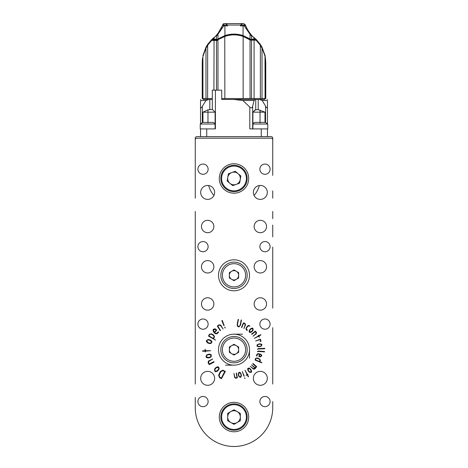 <?xml version="1.0" encoding="UTF-8"?>
<svg xmlns="http://www.w3.org/2000/svg" width="468" height="468" viewBox="0 0 468 468"><rect width="100%" height="100%" fill="white"/><g stroke="black" fill="none" stroke-linecap="round" stroke-linejoin="round"><path stroke-width="0.7" d="M208.623 185.515A26.337 26.337 0 0 0 213.911 195.513A26.337 26.337 0 0 1 208.623 185.515M254.089 195.513A26.337 26.337 0 0 0 259.377 185.515A26.337 26.337 0 0 1 254.089 195.513M272.733 175.377L272.733 138.2A1.55 1.55 0 0 0 271.183 136.65L196.817 136.65A1.55 1.55 0 0 0 195.267 138.2L195.267 198.151M252.351 39.511L251.62 38.943M216.38 38.943L215.649 39.511M202.246 62.577L202.422 58.757L202.925 57.295M202.925 55.581L205.973 47.198L207.64 44.413L212.022 39.201L215.666 36.182L218.287 32.889L222.458 25.535A30.987 30.987 0 0 0 222.686 24.944M220.282 29.946L220.1 30.244M221.083 28.519A30.987 30.987 0 0 0 222.458 25.535L222.709 24.88M260.705 46.338L261.77 47.59L262.027 47.198L260.36 44.413L256.294 39.511L252.334 36.182L249.713 32.889L247.373 29.344L245.29 24.88M247.373 29.344A30.987 30.987 0 0 1 245.314 24.944M262.027 47.198L265.075 55.581L265.76 62.525M202.743 58.886L202.925 57.523M205.996 48.04L205.973 47.198M214.151 37.341L214.151 39.201L213.595 39.201L213.595 37.791M212.981 40.131A141627.593 100145.828 0 0 1 213.215 39.803L213.11 39.511A141627.593 100145.828 180 0 0 212.677 40.131M213.794 39.511L212.022 39.201L212.15 39.511L216.38 39.201L216.38 36.206L217.965 34.258L217.965 33.298M215.666 36.182L216.38 36.206M213.215 39.803L218.035 39.458A0.31 0.31 0 0 1 217.86 39.511L218.386 39.213L217.965 38.961L217.965 34.258L223.739 25.88L222.458 25.535A0.93 0.93 0 0 1 223.324 24.95L224.897 24.95L224.856 25.88L223.739 25.88L223.891 24.95L223.324 24.95L226.255 24.95M242.067 23.552L224.19 23.622A1.55 1.55 0 0 0 222.803 24.64L224.19 23.622L242.383 23.564L240.453 25.044L240.453 25.88L241.71 24.95L244.676 24.95A0.93 0.93 0 0 1 245.542 25.535L244.261 25.88L249.783 33.994L250.134 33.994L250.035 33.298M223.891 24.95L226.29 24.95L227.547 25.88L227.547 25.044L225.617 23.564M242.383 23.564L243.81 23.622L245.197 24.64M217.86 39.511L217.62 39.201L217.965 38.961L224.856 35.615C230.952 33.585 237.042 33.585 243.144 35.615L250.035 38.961L250.035 34.258L251.62 36.206L252.334 36.182M253.849 37.341L253.849 39.201L251.62 39.201L251.62 36.206M255.978 39.201L254.206 39.511L256.294 39.511L255.622 39.511L260.068 44.758L260.366 44.442M254.206 39.511L255.622 39.511M253.72 40.131L253.323 39.803L253.674 39.511L249.859 39.382M264.759 55.803L265.069 55.604M254.943 40.131A84.088 59.459 180 0 0 254.37 39.511M216.631 39.511L216.38 39.201L218.141 39.382M225.933 23.552L226.255 23.862M240.453 25.044L227.547 25.044M241.71 24.95L244.676 24.95M244.109 24.95L244.261 25.88L240.453 25.88M251.369 39.511L251.62 39.201L250.14 39.511A0.31 0.31 0 0 1 249.965 39.458L250.38 39.201L250.035 38.961L249.614 39.213L249.965 39.458L245.133 36.902L250.626 40.131L251.521 40.131L250.041 39.903L250.041 98.537L251.521 98.537L251.521 40.131L254.089 40.131L254.089 98.537L260.36 98.537L260.36 45.291L256.125 40.225L254.089 40.131M253.674 39.511L254.405 39.201L254.405 37.791M254.229 39.511L254.229 39.803A84.088 59.459 0 0 1 254.539 40.131M253.323 39.803L254.229 39.803M202.925 58.167L202.24 63.005L202.24 98.537M213.911 90.172L214.069 40.131L211.653 40.441L207.64 45.291L205.984 48.052L202.925 56.452L202.925 98.537L202.422 98.537L202.422 59.635M213.888 39.803L213.513 40.131M214.069 40.131L217.327 40.166L221.545 37.352M218.386 39.213L224.973 35.907C230.987 33.901 237.007 33.901 243.027 35.907L249.614 39.213M245.133 36.902L243.237 36.147L250.626 40.131M233.608 34.556L231.356 34.685M216.742 40.131L216.479 40.441L217.24 40.441L218.024 39.651L224.763 36.147C230.917 34.012 237.077 34.012 243.237 36.147L243.144 36.44L250.041 39.903L245.004 36.843M233.842 34.398L233.193 34.41M260.36 98.537L262.016 98.537L262.016 48.052L265.011 56.148L265.075 98.537L265.76 98.537L265.76 63.005L265.075 58.167M262.016 48.052L260.36 45.291M202.732 98.537L202.422 98.537M202.925 98.537L205.984 98.537L205.984 48.052M207.64 45.291L207.64 98.537L205.984 98.537M207.64 98.537L212.308 98.537M251.521 98.537L254.089 98.537M218.024 39.651L224.856 36.44C230.946 34.345 237.048 34.345 243.144 36.44L243.144 98.537L250.041 98.537M217.24 40.441L217.959 39.903L217.959 90.172M265.578 98.537L265.578 59.635M262.016 98.537L265.075 98.537M202.55 98.537L203.481 99.468L212.308 99.468M212.308 109.383L215.099 112.174L207.973 112.174L207.973 109.828L212.308 109.383L212.308 90.172L221.703 90.172L221.703 99.468L264.519 99.468L265.45 98.537M221.703 98.537L243.144 98.537M211.653 40.441L216.479 40.441L216.479 90.172M208.658 99.468L209.804 99.468L209.804 109.383M234 99.468L255.744 99.468L255.744 109.693L252.901 112.174L252.901 128.905L267.772 128.905L267.772 124.02L252.901 124.02M264.987 122.394L264.987 112.174L258.225 109.693L258.225 99.468L259.342 99.468M205.978 100.485L200.538 100.485C200.538 99 200.538 99 200.538 100.485C200.538 99 200.538 99 200.538 100.485L200.538 107.073C200.725 108.319 201.322 108.073 202.328 106.33L205.978 100.485L208.921 99.468M259.477 99.468L262.191 100.485L265.567 106.142C266.602 108.02 267.234 108.33 267.462 107.073L267.462 123.78M262.191 100.485L267.462 100.485C267.462 99 267.462 99 267.462 100.485C267.462 99 267.462 99 267.462 100.485L267.462 107.073M258.225 109.693L255.744 109.693M261.267 136.65L261.267 128.905L249.801 128.905L249.801 107.073C251.31 108.33 252.264 108.02 252.661 106.142L254.077 100.485L255.218 99.468M234 99.497L242.833 100.485L254.077 100.485M215.409 90.172L215.409 128.905L200.538 128.905L200.538 136.65M249.801 107.073L242.833 100.485M207.973 109.828L202.948 112.174L202.948 122.394M200.538 123.78L200.538 107.073M255.165 109.904L252.901 112.174L264.987 112.174M261.267 128.905L267.462 128.905L267.462 136.65M215.099 112.174L215.099 128.905L200.228 128.905L200.228 124.02L215.099 124.02M202.948 112.174L207.973 112.174L207.973 122.879M200.228 124.02A12.396 12.396 0 0 1 202.884 122.394L213.063 122.394A12.396 12.396 0 0 1 215.099 123.558M252.901 123.558A12.396 12.396 0 0 1 254.937 122.394L265.116 122.394A12.396 12.396 0 0 1 267.772 124.02M249.362 325.634L249.9 326.196L248.871 325.904L247.66 326.354L246.472 328.255L246.466 329.308L247.385 329.981L247.127 330.408L246.332 329.911L245.975 328.606L246.279 327.875L247.35 326.161L248.789 325.389L249.362 325.634M260.811 334.632L260.887 334.989L258.962 336.024L259.395 337.212L258.552 336.246L254.352 338.358L258.383 335.936L258.266 335.334L258.798 335.714L260.811 334.632M255.341 331.133L256.464 332.327L256.318 333.76L253.012 336.205L255.739 333.819L256.014 332.584L255.294 331.672L251.813 334.392L251.579 334.076L255.341 331.133M243.366 322.885L244.945 323.37L245.542 324.71L243.875 328.583L245.144 325.014L244.729 323.745L243.565 323.277L241.821 327.553L241.511 327.419L243.366 322.885M238.159 319.387L238.475 319.439L237.463 324.652L238.025 326.249L238.499 326.465L239.604 326.085L240.172 325.055L241.16 319.972L241.465 320.042L240.464 325.201L239.084 326.834L238.428 326.88L237.434 326.12L237.2 324.347L238.159 319.387M215.643 371.756L214.888 371.37L214.473 369.369L214.865 368.725L216.128 367.292L218.053 366.772L218.626 367.087L219.182 368.322L218.614 369.814L217.421 371.165L215.643 371.756M213.431 329.314L214.59 328.823L215.467 329.01L216.754 330.11L214.701 332.415L215.532 333.245L216.526 333.462L218.258 331.847L218.609 332.186L217.058 333.743L215.479 333.789L213.472 331.876L212.999 330.051L213.431 329.314M217.327 326.05L219.006 324.815L220.738 325.073L223.119 329.103L220.697 325.582L219.153 325.184L217.79 326.026L220.533 330.472L220.182 330.677L217.327 326.05M224.693 327.19L225.067 327.237L225.155 328.074L224.693 327.19M206.359 341.511L206.417 340.64L208.137 339.435L210.764 340.148L212.027 341.757L211.021 343.459L209.383 343.524L207.628 342.95L206.359 341.511M209.231 364.63L208.084 362.799L208.453 361.05L212.688 359.003L209.085 361.185L208.576 362.647L209.29 364.01L213.841 361.635L214.075 362.097L209.231 364.63M237.364 377.828L235.802 378.261L234.603 377.46L233.947 373.376L234.76 377.015L235.784 377.846L237.007 377.629L236.2 373.148L236.51 373.101L237.364 377.828M241.02 377.044L240.441 377.378L238.943 376.576L238.686 375.939L238.288 374.236L238.779 372.557L239.242 372.317L240.295 372.592L241.026 373.827L241.4 375.435L241.02 377.044M261.793 362.519L261.665 362.829L255.048 360.038L255.546 358.424L257.184 357.921L259.447 358.851L260.424 360.161L259.88 361.711L261.793 362.519M264.555 351.497L264.531 351.913L258.266 351.439L257.324 351.725L258.213 351.035L264.555 351.497M264.765 348.362L264.789 348.777L258.342 348.952L257.418 349.339L258.248 348.561L264.765 348.362M261.676 344.267L261.969 344.857L261.091 346.291L260.448 346.507L258.745 346.794L257.119 346.215L256.914 345.747L257.248 344.723L258.506 344.074L260.114 343.793L261.676 344.267M254.142 303.966A6.195 6.195 0 0 0 263.437 309.33A6.195 6.195 0 0 0 263.437 298.602A6.195 6.195 0 0 0 254.142 303.966M201.468 303.966A6.195 6.195 0 0 0 210.764 309.33A6.195 6.195 0 0 0 210.764 298.602A6.195 6.195 0 0 0 201.468 303.966M254.142 266.783A6.195 6.195 0 0 0 263.437 272.154A6.195 6.195 0 0 0 263.437 261.419A6.195 6.195 0 0 0 254.142 266.783M201.468 266.783A6.195 6.195 0 0 0 210.764 272.154A6.195 6.195 0 0 0 210.764 261.419A6.195 6.195 0 0 0 201.468 266.783M254.142 226.506A6.195 6.195 0 0 0 263.437 231.871A6.195 6.195 0 0 0 263.437 221.136A6.195 6.195 0 0 0 254.142 226.506M201.468 226.506A6.195 6.195 0 0 0 210.764 231.871A6.195 6.195 0 0 0 210.764 221.136A6.195 6.195 0 0 0 201.468 226.506M214.636 192.424A6.973 6.973 0 0 1 204.177 198.461A6.973 6.973 0 0 1 204.177 186.381A6.973 6.973 0 0 1 214.636 192.424M267.31 192.424A6.973 6.973 0 0 1 256.85 198.461A6.973 6.973 0 0 1 256.85 186.381A6.973 6.973 0 0 1 267.31 192.424M214.636 378.331A6.973 6.973 0 0 1 204.177 384.368A6.973 6.973 0 0 1 204.177 372.294A6.973 6.973 0 0 1 214.636 378.331M267.31 378.331A6.973 6.973 0 0 1 256.85 384.368A6.973 6.973 0 0 1 256.85 372.294A6.973 6.973 0 0 1 267.31 378.331M208.125 169.182A5.113 5.113 0 0 1 200.462 173.61A5.113 5.113 0 0 1 200.462 164.754A5.113 5.113 0 0 1 208.125 169.182M270.094 169.182A5.113 5.113 0 0 1 262.431 173.61A5.113 5.113 0 0 1 262.431 164.754A5.113 5.113 0 0 1 270.094 169.182M208.125 246.642A5.113 5.113 0 0 1 200.462 251.07A5.113 5.113 0 0 1 200.462 242.219A5.113 5.113 0 0 1 208.125 246.642M270.094 246.642A5.113 5.113 0 0 1 262.431 251.07A5.113 5.113 0 0 1 262.431 242.219A5.113 5.113 0 0 1 270.094 246.642M208.125 324.108A5.113 5.113 0 0 1 200.462 328.536A5.113 5.113 0 0 1 200.462 319.679A5.113 5.113 0 0 1 208.125 324.108M270.094 324.108A5.113 5.113 0 0 1 262.431 328.536A5.113 5.113 0 0 1 262.431 319.679A5.113 5.113 0 0 1 270.094 324.108M272.733 139.745A1.55 1.55 0 0 0 271.183 138.2L196.817 138.2A1.55 1.55 0 0 0 195.267 139.745M272.733 401.567L272.733 407.763A38.733 38.733 0 0 1 234 446.495A38.733 38.733 0 0 1 195.267 407.763L195.267 397.385M219.281 417.058A14.719 14.719 0 0 0 241.359 429.805A14.719 14.719 0 0 0 241.359 404.317A14.719 14.719 0 0 0 219.281 417.058M219.281 178.478A14.719 14.719 0 0 0 241.359 191.225A14.719 14.719 0 0 0 241.359 165.731A14.719 14.719 0 0 0 219.281 178.478M218.509 275.307A15.491 15.491 0 0 0 241.745 288.721A15.491 15.491 0 0 0 241.745 261.887A15.491 15.491 0 0 0 218.509 275.307M218.509 349.666A15.491 15.491 0 0 0 241.745 363.086A15.491 15.491 0 0 0 241.745 336.252A15.491 15.491 0 0 0 218.509 349.666M270.094 401.567A5.113 5.113 0 0 1 262.431 405.996A5.113 5.113 0 0 1 262.431 397.139A5.113 5.113 0 0 1 270.094 401.567M208.125 401.567A5.113 5.113 0 0 1 200.462 405.996A5.113 5.113 0 0 1 200.462 397.139A5.113 5.113 0 0 1 208.125 401.567M221.826 320.621L222.294 320.445L224.195 325.605L223.833 325.535L221.826 320.621M260.378 339.154L261.08 341.23L259.956 341.453L260.734 341.002L260.226 339.552L255.627 341.002L260.378 339.154M261.758 355.826L260.413 356.85L258.921 356.628L259.307 354.177L258.272 353.948L257.423 354.212L256.938 356.043L256.522 355.967L256.897 354.288L258.038 353.621L260.46 354.106L261.711 355.154L261.758 355.826M251.573 371.797L251.164 372.352L249.438 372.253L248.947 371.779L247.9 370.387L247.695 368.644L248.034 368.234L249.134 368.035L250.31 368.854L251.298 370.17L251.573 371.797M256.669 366.66L254.855 368.977L253.381 369.129L250.298 366.304L253.2 368.544L254.61 368.439L254.937 368.059L251.527 364.894L255.206 367.749L256.107 366.719L252.72 363.776L253.001 363.472L256.669 366.66M248.566 376.676L248.215 376.752L247.262 374.921L246.069 375.336L247.051 374.505L244.969 370.211L247.361 374.347L247.958 374.242L247.572 374.763L248.566 376.676M245.039 378.284L244.735 378.407L244.641 377.717L245.039 378.284M244.226 376.12L243.898 376.184L242.295 371.475L244.226 376.12M206.388 357.488L205.973 356.739L206.762 354.838L209.313 354.054L211.203 354.721L211.261 356.657L209.945 357.57L208.19 358.014L206.388 357.488M202.574 351.252L202.667 350.789L205.019 350.713L205.154 349.186L205.481 350.696L210.67 350.707L205.493 351.158L205.335 351.971L205.031 351.175L202.574 351.252M208.506 336.082L209.424 334.21L211.565 333.836L213.753 335.176L214.514 336.802L213.507 338.668L215.613 340.148L208.506 336.082M221.446 378.694L219.627 377.775L218.597 375.254L220.364 371.504L222.797 370.141L225.33 371.463L221.446 378.694M252.299 328.033L252.925 328.331L253.182 330.063L252.814 330.654L251.644 331.97L249.953 332.52L249.473 332.274L249.052 331.215L249.625 329.881L250.731 328.635L252.299 328.033M260.553 346.168L261.308 345.717L261.553 344.916L260.19 344.103L258.394 344.407L257.453 345.051L257.324 345.653L258.669 346.49L260.553 346.168M260.12 356.493L261.349 355.715L260.799 354.615L259.717 354.27L259.26 356.323L260.12 356.493M255.955 358.605L255.434 359.834L259.465 361.536L259.98 359.927L259.33 359.167L256.833 358.213L255.955 358.605M249.327 371.639L250.052 372.083L250.86 371.931L250.977 370.387L249.918 368.983L248.941 368.468L248.362 368.632L248.221 370.17L249.327 371.639M239.037 376.02L239.534 376.758L240.353 376.962L241.096 375.529L240.681 373.733L239.973 372.82L239.359 372.727L238.592 374.143L239.037 376.02M207.4 355.025L206.622 355.627L206.441 356.634L208.055 357.558L210.009 357.066L210.974 356.206L211.045 355.458L209.448 354.51L207.4 355.025M208.582 339.943L207.581 340.037L206.874 340.803L207.757 342.482L209.711 343.126L211.015 342.915L211.483 342.307L210.629 340.616L208.582 339.943M211.015 334.047L209.775 334.421L208.898 335.849L213.162 338.458L214.122 336.72L213.578 335.544L211.015 334.047M215.491 329.554L213.788 329.647L213.56 331.098L214.356 332.069L216.204 330.221L215.491 329.554M219.112 375.277L219.861 377.313L221.358 378.085L224.716 371.516L222.774 370.656L220.82 371.744L219.112 375.277M215.093 369.164L214.783 370.1L215.204 371.036L217.058 370.878L218.392 369.363L218.708 368.111L218.34 367.456L216.485 367.573L215.093 369.164M252.574 330.297L252.86 329.501L252.556 328.735L251.018 328.934L249.853 330.25L249.543 331.309L249.818 331.841L251.357 331.672L252.574 330.297M242.512 334.175L234 334.175M225.488 365.163L234 365.163M249.491 358.178L249.491 349.666M272.733 384.064L272.733 327.67M272.733 308.149L272.733 247.11M272.733 236.884L272.733 225.032M272.733 218.679L272.733 211.477M272.733 198.151L272.733 190.874M195.267 211.477L195.267 384.064M234 280.671L229.355 277.986L229.355 272.622L234 269.937L238.645 272.622L238.645 277.986L234 280.671M220.832 275.307A13.168 13.168 0 0 1 240.587 263.899A13.168 13.168 0 0 1 240.587 286.709A13.168 13.168 0 0 1 220.832 275.307A13.168 13.168 0 0 1 240.587 263.899A13.168 13.168 0 0 1 240.587 286.709A13.168 13.168 0 0 1 220.832 275.307M231.678 271.282A4.645 4.645 0 0 0 231.678 279.332A4.645 4.645 0 0 0 238.645 275.307A4.645 4.645 0 0 0 231.678 271.282M234 355.036L229.355 352.351L229.355 346.987L234 344.302L238.645 346.987L238.645 352.351L234 355.036M220.832 349.666A13.168 13.168 0 0 1 240.587 338.265A13.168 13.168 0 0 1 240.587 361.074A13.168 13.168 0 0 1 220.832 349.666A13.168 13.168 0 0 1 240.587 338.265A13.168 13.168 0 0 1 240.587 361.074A13.168 13.168 0 0 1 220.832 349.666M231.678 345.641A4.645 4.645 0 0 0 231.678 353.691A4.645 4.645 0 0 0 238.645 349.666A4.645 4.645 0 0 0 231.678 345.641M234 424.365L227.67 420.714L227.67 413.408L234 409.752L240.33 413.408L240.33 420.714L234 424.365M220.832 417.058A13.168 13.168 0 0 1 240.587 405.657A13.168 13.168 0 0 1 240.587 428.466A13.168 13.168 0 0 1 220.832 417.058A13.168 13.168 0 0 1 240.587 405.657A13.168 13.168 0 0 1 240.587 428.466A13.168 13.168 0 0 1 220.832 417.058M230.835 411.583A6.33 6.33 0 0 0 230.835 422.54A6.33 6.33 0 0 0 240.33 417.058A6.33 6.33 0 0 0 230.835 411.583M239.628 183.14L232.777 185.679L227.15 181.022L228.372 173.815L235.223 171.276L240.85 175.933L239.628 183.14M225.599 188.622A13.168 13.168 0 0 1 229.419 166.134A13.168 13.168 0 0 1 246.981 180.683A13.168 13.168 0 0 1 225.599 188.622A13.168 13.168 0 0 1 229.419 166.134A13.168 13.168 0 0 1 246.981 180.683A13.168 13.168 0 0 1 225.599 188.622M227.764 177.419A6.33 6.33 0 0 0 236.2 184.41A6.33 6.33 0 0 0 238.036 173.605A6.33 6.33 0 0 0 227.764 177.419M206.23 47.59L207.295 46.338M207.891 44.928L208.055 43.811M261.77 47.59L262.004 48.04M265.455 59.389L265.666 59.711M224.973 35.907L224.856 25.88L227.547 25.88M243.027 35.907L243.103 24.95M224.763 36.147L224.856 98.537M265.567 106.142L265.567 122.61M252.661 128.905L252.661 106.142M206.733 128.905L206.733 136.65M202.328 122.663L202.328 106.33M260.027 110.085L260.027 122.879M222.382 275.307A11.618 11.618 0 0 0 239.809 285.369A11.618 11.618 0 0 0 239.809 265.245A11.618 11.618 0 0 0 222.382 275.307M222.382 349.666A11.618 11.618 0 0 0 239.809 359.728A11.618 11.618 0 0 0 239.809 339.604A11.618 11.618 0 0 0 222.382 349.666M221.604 417.058A12.396 12.396 0 0 0 240.195 427.793A12.396 12.396 0 0 0 240.195 406.329A12.396 12.396 0 0 0 221.604 417.058M226.097 188.025A12.396 12.396 0 0 0 246.221 180.554A12.396 12.396 0 0 0 229.689 166.86A12.396 12.396 0 0 0 226.097 188.025M207.64 44.413L205.984 47.174M262.016 47.174L261.144 46.227M265.578 58.757L265.221 57.892M200.538 99.497L200.848 99.468M267.462 99.497L267.152 99.468"/></g></svg>

